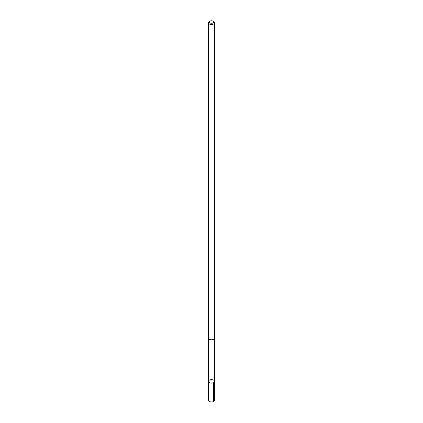 <?xml version="1.0" encoding="UTF-8"?>
<svg xmlns="http://www.w3.org/2000/svg" width="423" height="423" viewBox="0 0 423 423"><rect width="100%" height="100%" fill="white"/><g stroke="black" fill="none" stroke-linecap="round" stroke-linejoin="round"><path stroke-width="0.63" d="M212.542 379.738A3.035 1.755 180 0 1 214.535 381.382A3.035 1.755 180 0 1 211.5 383.138A3.035 1.755 180 0 1 208.465 381.382A3.035 1.755 180 0 1 212.542 379.738M208.46 400.2A3.04 1.755 0 0 0 210.458 401.85A3.04 1.755 0 0 0 214.54 400.2L214.535 381.382A3.035 1.755 180 0 1 211.5 383.138A3.035 1.755 180 0 1 208.465 381.382L208.46 400.2M209.972 21.15L209.353 21.51A3.04 1.755 0 0 0 208.46 22.747L208.46 338.03A3.04 1.755 0 0 0 210.458 339.68A3.04 1.755 0 0 0 214.54 338.03L214.54 22.747A3.04 1.755 0 0 0 213.647 21.51L213.028 21.15A2.163 1.248 0 0 0 209.972 21.15A2.163 1.248 0 0 0 210.76 23.207A2.163 1.248 0 0 0 213.324 22.705A2.163 1.248 0 0 0 213.028 21.15M208.46 22.747A3.04 1.755 0 0 0 210.458 24.397A3.04 1.755 0 0 0 214.54 22.747M213.647 401.443L213.647 382.625M208.465 338.109L208.465 381.382M214.535 338.109L214.535 381.382"/></g></svg>
